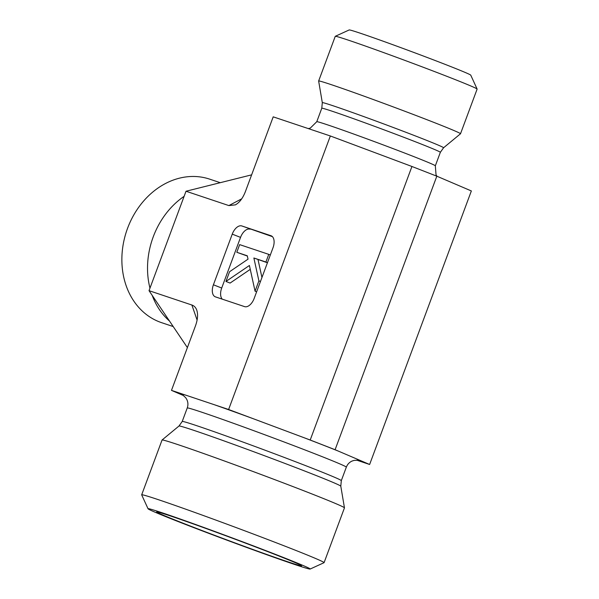 <?xml version="1.0" encoding="UTF-8"?>
<svg xmlns="http://www.w3.org/2000/svg" width="599" height="599" viewBox="0 0 599 599"><rect width="100%" height="100%" fill="white"/><g stroke="black" fill="none" stroke-linecap="round" stroke-linejoin="round"><path stroke-width="0.9" d="M318.646 81L335.253 36.337A75.684 1.722 20.4 0 1 335.283 36.307A75.684 1.722 20.4 0 1 406.788 61.098A75.684 1.722 20.4 0 1 477.118 89.056A75.684 1.722 20.4 0 1 477.118 89.101L460.511 133.757A75.684 1.722 20.4 0 1 460.496 133.779L443.574 147.773A64.699 1.475 20.4 0 0 401.839 130.732A64.699 1.475 20.4 0 0 333.314 105.851A64.699 1.475 20.4 0 0 322.307 102.676L318.646 81.022A75.684 1.722 20.4 0 1 318.646 81A75.684 1.722 20.4 0 1 331.517 84.736A75.684 1.722 20.4 0 1 411.236 113.675A75.684 1.722 20.4 0 1 460.511 133.757M477.118 89.056L470.754 75.16A64.872 1.475 -159.6 0 0 410.472 51.2A64.872 1.475 -159.6 0 0 349.18 29.95L335.283 36.307M436.821 176.188L335.096 449.714L369.628 464.48L471.353 190.946L436.821 176.188L411.94 166.485L330.349 135.973L273.204 116.842L245.47 191.41C242.917 198.052 239.57 202.529 235.429 204.851L228.863 205.584L186.012 191.238L149.031 290.672L187.39 347.6M369.628 464.48L356.772 460.174M411.94 166.485L310.207 440.018L335.096 449.714M330.349 135.973L228.616 409.499L310.207 440.018M173.208 326.56L161.61 322.674A75.684 62.296 -71.5 0 1 127.572 228.271A75.684 62.296 -71.5 0 1 209.65 179.138L220.252 182.688M149.967 288.156A75.684 62.296 -71.5 0 1 153.232 236.86A75.684 62.296 -71.5 0 1 184.118 196.33M169.495 321.042A75.684 62.296 -71.5 0 1 152.206 295.382M251.632 174.848L186.012 191.238M149.031 290.672L191.882 305.018L197.101 320.068M183.339 395.497L171.479 390.376L195.446 325.938C197.7 319.679 198.149 314.445 196.794 310.23C195.843 307.557 194.211 305.819 191.882 305.018M171.479 390.376L228.616 409.499M221.705 288.029L213.409 284.795L232.247 234.142L240.543 237.376L221.705 288.029A10.812 6.132 -68.7 0 0 222.281 299.156M272.433 236.657L241.839 225.958A10.812 6.132 -68.7 0 0 232.247 234.142M241.839 225.958L271.265 235.826M213.409 284.795A10.812 6.132 -68.7 0 0 215.303 296.819A10.812 6.132 -68.7 0 0 215.468 296.879L244.572 306.621A10.812 6.132 -68.7 0 0 254.163 298.437L273.002 247.784A10.812 6.132 -68.7 0 0 271.107 235.759A10.812 6.132 -68.7 0 0 270.95 235.707M169.802 515.746A77.301 1.76 20.4 0 1 251.063 545.232A77.301 1.76 20.4 0 1 301.567 565.8A77.301 1.76 20.4 0 1 288.418 561.989A77.301 1.76 20.4 0 1 206.82 532.369A77.301 1.76 20.4 0 1 156.661 511.913A77.301 1.76 20.4 0 1 169.802 515.746M310.14 569.05L324.037 562.693A97.308 2.216 -159.6 0 0 324.081 562.656A97.308 2.216 -159.6 0 0 233.647 526.656A97.308 2.216 -159.6 0 0 141.678 494.819A97.308 2.216 -159.6 0 0 141.686 494.871L148.05 508.768A86.496 1.969 20.4 0 1 229.799 537.018A86.496 1.969 20.4 0 1 310.14 569.05A86.496 1.969 20.4 0 1 295.464 564.737A86.496 1.969 20.4 0 1 205.24 532.009A86.496 1.969 20.4 0 1 148.05 508.768M324.081 562.656L344.455 507.862A97.308 2.216 -159.6 0 0 344.455 507.832A97.308 2.216 -159.6 0 0 305.647 491.487A97.308 2.216 -159.6 0 0 212.061 456.528A97.308 2.216 -159.6 0 0 162.067 440.003A97.308 2.216 -159.6 0 0 162.052 440.033L141.678 494.819M255.054 291.204L249.416 265.484L225.95 281.455L229.567 271.729L248.023 259.165L247.29 255.795L236.8 252.284L239.652 244.617L268.756 254.358L265.911 262.025L253.871 257.997L258.895 280.879L255.054 291.204L256.627 291.81M250.262 269.348L230.098 283.072L225.95 281.455M247.342 256.043L236.8 252.284M270.329 254.972L268.756 254.358M267.476 262.639L265.911 262.025M267.431 262.766L253.871 257.997M260.468 281.493L258.895 280.879M258.019 259.614L261.95 277.509M250.135 229.192A10.812 6.132 -68.7 0 0 240.543 237.376M436.993 176.263L436.042 174.856L435.331 165.811A63.247 1.438 20.4 0 0 394.142 149.024A63.247 1.438 20.4 0 0 327.526 124.847A63.247 1.438 20.4 0 0 316.766 121.717L321.783 108.224A63.247 1.438 20.4 0 1 332.542 111.354A63.247 1.438 20.4 0 1 399.166 135.531A63.247 1.438 20.4 0 1 440.347 152.318L443.574 147.773M181.916 394.838A95.683 2.179 20.4 0 1 185.705 395.138M214.397 404.744A95.683 2.179 20.4 0 1 253.28 418.723M303.034 437.33A95.683 2.179 20.4 0 1 322.075 444.675A95.683 2.179 20.4 0 1 338.136 451.017M182.223 421.471A84.871 1.932 20.4 0 1 225.374 435.69A84.871 1.932 20.4 0 1 307.467 466.351A84.871 1.932 20.4 0 1 341.318 480.638L340.794 486.178A86.316 1.969 20.4 0 0 306.366 471.675A86.316 1.969 20.4 0 0 223.345 440.662A86.316 1.969 20.4 0 0 178.996 426.009L182.223 421.471L187.24 407.979A84.871 1.932 20.4 0 1 230.39 422.198A84.871 1.932 20.4 0 1 312.483 452.859A84.871 1.932 20.4 0 1 346.334 467.145C347.442 464.337 349.329 462.316 352.002 461.08L354.136 460.384L357.588 460.264M359.19 460.017A95.683 2.179 20.4 0 1 357.079 460.197M241.719 198.816L228.863 205.584M321.783 108.224L322.307 102.676M435.331 165.811L440.347 152.318M316.766 121.717L310.304 128.096L308.32 128.598M187.24 407.979C188.236 405.126 188.123 402.363 186.903 399.683L185.742 397.758L183.212 395.415M341.318 480.638L346.334 467.145M178.996 426.009L162.067 440.003M340.794 486.178L344.455 507.832"/></g></svg>
